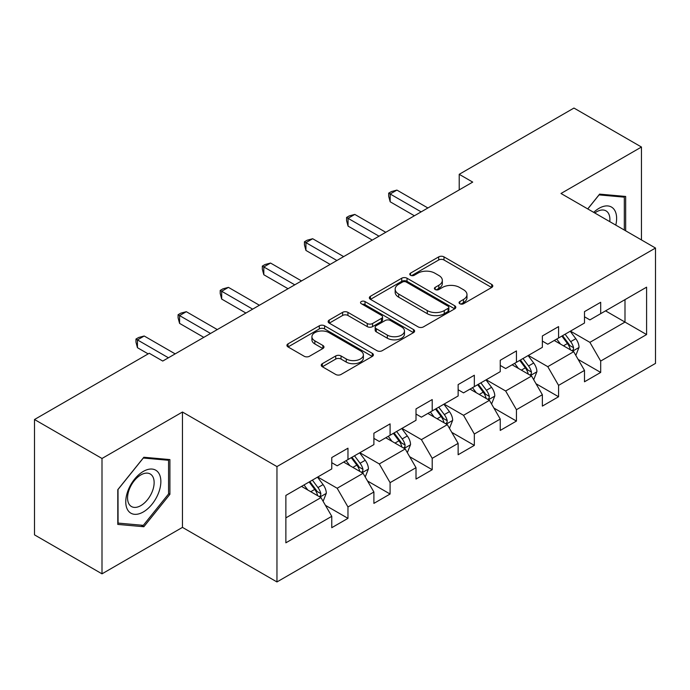 <?xml version="1.0" encoding="UTF-8"?>
<svg xmlns="http://www.w3.org/2000/svg" width="690" height="690" viewBox="0 0 690 690"><rect width="100%" height="100%" fill="white"/><g stroke="black" fill="none" stroke-linecap="round" stroke-linejoin="round"><path stroke-width="1.03" d="M459.825 303.738A2.622 1.518 0 0 0 463.533 303.738L491.694 287.48A3.752 2.165 0 0 0 492.789 285.945A3.752 2.165 0 0 0 491.694 284.418L443.989 256.878A3.752 2.165 0 0 0 438.693 256.878L410.533 273.137A2.622 1.518 0 0 0 409.765 274.206A2.622 1.518 0 0 0 410.533 275.276A2.622 1.518 0 0 0 414.241 275.276L417.89 273.171A11.997 6.926 0 0 1 434.847 273.171L438.823 275.465A11.997 6.926 0 0 1 442.333 280.364A11.997 6.926 0 0 1 438.823 285.263L435.183 287.359A2.622 1.518 0 0 0 434.407 288.437A2.622 1.518 0 0 0 435.183 289.507A2.622 1.518 0 0 0 438.892 289.507L442.532 287.402A11.997 6.926 0 0 1 459.497 287.402L463.473 289.697A11.997 6.926 0 0 1 466.983 294.596A11.997 6.926 0 0 1 463.473 299.486L459.825 301.59A2.622 1.518 0 0 0 459.057 302.669A2.622 1.518 0 0 0 459.825 303.738L459.825 301.59M322.342 363.673A3.752 2.165 0 0 0 321.247 365.208A3.752 2.165 0 0 0 322.342 366.735L335.728 374.463A3.752 2.165 0 0 0 341.032 374.463L372.298 356.411A3.752 2.165 0 0 0 373.402 354.876A3.752 2.165 0 0 0 372.298 353.349L324.602 325.809A3.752 2.165 0 0 0 319.298 325.809L288.023 343.862A3.752 2.165 0 0 0 286.928 345.388A3.752 2.165 0 0 0 288.023 346.923L304.195 356.256A3.752 2.165 0 0 0 309.491 356.256L322.877 348.528A3.752 2.165 0 0 0 323.972 347.001A3.752 2.165 0 0 0 322.877 345.466L314.856 340.843A10.022 5.787 0 0 1 311.923 336.746A10.022 5.787 0 0 1 318.107 331.398A10.022 5.787 0 0 1 329.035 332.658L360.439 350.787A10.022 5.787 0 0 1 363.38 354.876A10.022 5.787 0 0 1 357.187 360.223A10.022 5.787 0 0 1 346.259 358.973L341.032 355.954A3.752 2.165 0 0 0 335.728 355.954L322.342 363.673L322.342 366.735M182.462 412.025L101.999 458.479L34.5 419.511L34.5 534.862L101.999 573.839L182.462 527.384L276.957 581.946L276.957 466.587L182.462 412.025L182.462 527.384M641.459 239.93L641.459 147.03L560.996 193.485L655.5 248.038L276.957 466.587M641.459 147.03L573.959 108.054L459.212 174.311L459.212 189.897M34.5 419.511L149.247 353.263L162.754 361.051L472.71 182.1L459.212 174.311M418.149 326.879A3.752 2.165 0 0 0 423.453 326.879L454.727 308.827A3.752 2.165 0 0 0 455.823 307.291A3.752 2.165 0 0 0 454.727 305.765L407.022 278.225A3.752 2.165 0 0 0 401.718 278.225L370.444 296.277A3.752 2.165 0 0 0 369.348 297.804A3.752 2.165 0 0 0 370.444 299.339L418.149 326.879M362.353 304.299A2.622 1.518 0 0 1 365.01 304.67L365.01 301.556L413.517 329.553A3.752 2.165 0 0 1 414.612 331.088A3.752 2.165 0 0 1 413.517 332.615L382.243 350.675A3.752 2.165 0 0 1 376.938 350.675L329.234 323.127L329.234 320.065A3.752 2.165 0 0 0 328.138 321.6A3.752 2.165 0 0 0 329.234 323.127M329.234 320.065L342.62 312.346A3.752 2.165 0 0 1 347.924 312.346L367.27 323.515A3.752 2.165 0 0 0 372.565 323.515L381.449 318.383A3.752 2.165 0 0 0 382.545 316.857A3.752 2.165 0 0 0 381.449 315.33L361.301 303.695A2.622 1.518 0 0 1 360.534 302.625A2.622 1.518 0 0 1 362.155 301.228A2.622 1.518 0 0 1 365.01 301.556M276.957 581.946L655.5 363.397L655.5 248.038M325.421 505.33L347.967 518.345L347.967 506.96L373.894 491.996L373.894 503.381L390.091 494.023L390.091 482.646L416.01 467.682L416.01 479.058L432.207 469.709L432.207 458.324L458.134 443.359L458.134 454.745L474.332 445.386L474.332 434.01L500.25 419.046L500.25 430.422L516.448 421.072L516.448 409.696L542.366 394.723L542.366 406.108L558.572 396.75L558.572 385.374L584.49 370.409L584.49 381.786L600.688 372.436L600.688 361.06L646.59 334.555L646.59 287.169L624.993 299.641L624.993 322.083L646.59 334.555M347.967 518.345L331.769 527.695L331.769 516.318L285.867 542.814L285.867 495.429L331.769 468.924L331.769 457.548L347.967 448.198L347.967 459.575L373.894 444.61L373.894 433.225L390.091 423.876L390.091 435.252L416.01 420.288L416.01 408.911L432.207 399.562L432.207 410.938L458.134 395.974L458.134 384.597L474.332 375.239L474.332 386.624L500.25 371.66L500.25 360.275L516.448 350.925L516.448 362.302L542.366 347.337L542.366 335.961L558.572 326.603L558.572 337.988L584.49 323.024L584.49 311.639L600.688 302.289L600.688 313.665L646.59 287.169M343.646 462.067L363.087 473.288L337.169 488.253L317.728 477.032M331.769 462.688L337.169 465.81L347.967 459.575M337.169 488.253L347.967 506.96M363.087 473.288L373.894 491.996M385.77 437.753L405.211 448.974L379.293 463.939L359.852 452.718M373.894 438.374L379.293 441.488L390.091 435.252M379.293 463.939L390.091 482.646M405.211 448.974L416.01 467.682M427.886 413.431L447.327 424.661L421.409 439.625L401.968 428.395M416.01 414.052L421.409 417.174L432.207 410.938M421.409 439.625L432.207 458.324M447.327 424.661L458.134 443.359M470.011 389.117L489.452 400.338L463.533 415.302L444.093 404.081M458.134 389.738L463.533 392.86L474.332 386.624M463.533 415.302L474.332 434.01M489.452 400.338L500.25 419.046M512.127 364.794L531.567 376.024L505.649 390.988L486.209 379.759M500.25 365.424L505.649 368.538L516.448 362.302M505.649 390.988L516.448 409.696M531.567 376.024L542.366 394.723M554.251 340.481L573.692 351.702L547.774 366.666L528.333 355.445M542.366 341.102L547.774 344.224L558.572 337.988M547.774 366.666L558.572 385.374M573.692 351.702L584.49 370.409M605.553 310.862L624.993 322.083L589.89 342.352L570.449 331.122M584.49 316.788L589.89 319.901L600.688 313.665M589.89 342.352L600.688 361.06M101.999 458.479L101.999 573.839M285.867 517.871L320.971 497.611L301.53 486.39M320.971 497.611L331.769 516.318M578.142 359.421L600.688 372.436M536.027 383.735L558.572 396.75M493.902 408.057L516.448 421.072M451.786 432.371L474.332 445.386M409.662 456.694L432.207 469.709M367.546 481.008L390.091 494.023M625.666 230.814L625.666 196.452L599.61 194.123L587.725 208.915M117.792 524.409L143.848 526.737L169.904 494.325L169.904 459.583L143.848 457.254L117.792 489.667L117.792 524.409M168.558 493.548L169.904 494.325M141.096 525.15L143.848 526.737M460.877 304.109L463.473 302.608A11.997 6.926 0 0 0 466.983 297.709L466.983 294.596M442.333 280.364L442.333 283.478A11.997 6.926 0 0 1 438.823 288.377L436.227 289.878M491.642 287.506L443.989 259.992A3.752 2.165 0 0 0 438.693 259.992L411.576 275.646M454.675 308.853L407.022 281.339A3.752 2.165 0 0 0 401.718 281.339L370.495 299.365M448.095 308.361A2.622 1.518 0 0 0 448.871 307.291A2.622 1.518 0 0 0 448.095 306.222L406.229 282.046A2.622 1.518 0 0 0 402.512 282.046L398.673 284.263A11.997 6.926 0 0 0 395.163 289.162A11.997 6.926 0 0 0 398.673 294.061L427.291 310.586A11.997 6.926 0 0 0 444.257 310.586L448.095 308.361L448.095 311.483A2.622 1.518 0 0 0 448.871 310.414L448.871 307.291M395.163 289.162L395.163 292.275A11.997 6.926 0 0 0 398.673 297.174L398.673 294.061M448.095 311.483L444.257 313.7A11.997 6.926 0 0 1 427.291 313.7L398.673 297.174M329.285 323.162L342.62 315.459L342.62 312.346M382.545 316.857L382.545 319.97A3.752 2.165 0 0 1 381.449 321.505L372.565 326.629A3.752 2.165 0 0 1 367.27 326.629L347.924 315.459A3.752 2.165 0 0 0 342.62 315.459M365.01 304.67L413.465 332.649M387.34 335.099A10.022 5.787 0 0 0 398.268 336.358A10.022 5.787 0 0 0 404.461 331.01A10.022 5.787 0 0 0 401.52 326.913L390.454 320.531A3.752 2.165 0 0 0 385.158 320.531L376.274 325.654A3.752 2.165 0 0 0 375.179 327.181A3.752 2.165 0 0 0 376.274 328.716L387.34 335.099L387.34 338.221A10.022 5.787 0 0 0 398.268 339.471A10.022 5.787 0 0 0 404.461 334.124L404.461 331.01M375.179 327.181L375.179 330.303A3.752 2.165 0 0 0 376.274 331.83L376.274 328.716M387.34 338.221L376.274 331.83M363.38 354.876L363.38 357.998A10.022 5.787 0 0 1 357.187 363.345A10.022 5.787 0 0 1 346.259 362.086L341.032 359.067A3.752 2.165 0 0 0 335.728 359.067L322.394 366.77M311.923 336.746L311.923 339.868A10.022 5.787 0 0 0 314.856 343.956L314.856 340.843M322.825 348.554L314.856 343.956M372.255 356.437L324.602 328.923A3.752 2.165 0 0 0 319.298 328.923L288.075 346.949M575.822 355.402L579.031 347.303A10.117 5.839 -120 0 0 575.805 338.687L570.233 331.252M560.522 344.094L556.735 339.049M572.122 350.796L573.347 349.502L573.571 347.734A10.117 5.839 -120 0 0 570.673 341.654L565.101 334.21M562.566 335.676L568.75 343.93A5.158 2.976 60 0 1 569.69 345.492L573.571 347.734M561.867 336.082L567.439 343.525A10.117 5.839 60 0 1 570.328 349.606M421.142 211.873L390.169 193.994L396.923 190.095L427.886 207.975M414.388 215.772L390.169 201.791L390.169 193.994L388.686 193.14L391.385 191.579L396.923 190.095M390.169 201.791L388.686 196.253L388.686 193.14M622.639 196.184L624.312 197.15L624.312 230.037M587.777 208.941L599.067 194.899L624.312 197.15M615.782 225.104A24.823 14.326 120 0 0 611.478 207.06A24.823 14.326 120 0 0 593.702 212.365M609.77 221.637A18.794 10.85 120 0 0 606.001 210.864A18.794 10.85 120 0 0 594.789 212.986M143.313 511.954A24.823 14.326 120 0 0 160.856 481.551A24.823 14.326 120 0 0 143.313 471.417A24.823 14.326 120 0 0 125.761 501.82A24.823 14.326 120 0 0 143.313 511.954M140.846 505.606A18.794 10.85 120 0 0 153.128 489.046A18.794 10.85 120 0 0 150.248 473.995A18.794 10.85 120 0 0 140.846 474.918A18.794 10.85 120 0 0 128.573 491.478A18.794 10.85 120 0 0 131.454 506.538A18.794 10.85 120 0 0 140.846 505.606M118.068 489.434L143.313 458.022L168.558 460.282L168.558 493.945L143.313 525.349L118.068 523.089L118.016 489.4M166.885 459.316L168.558 460.282M533.706 379.716L536.915 371.625A10.117 5.839 -120 0 0 533.689 363.009L528.117 355.566M518.397 368.417L514.611 363.363M530.006 375.119L531.231 373.825L531.455 372.057A10.117 5.839 -120 0 0 528.557 365.967L522.986 358.533M520.45 359.99L526.634 368.244A5.158 2.976 60 0 1 527.565 369.814L531.455 372.057M519.743 360.404L525.314 367.839A10.117 5.839 60 0 1 528.212 373.928M491.582 404.03L494.799 395.939A10.117 5.839 -120 0 0 491.565 387.323L485.993 379.888M476.281 392.731L472.495 387.685M487.882 399.432L489.107 398.139L489.331 396.371A10.117 5.839 -120 0 0 486.433 390.29L480.861 382.846M478.325 384.313L484.509 392.567A5.158 2.976 60 0 1 485.45 394.128L489.331 396.371M477.627 384.718L483.198 392.162A10.117 5.839 60 0 1 486.096 398.242M379.017 236.196L348.053 218.316L354.798 214.418L385.77 232.297M372.272 240.094L348.053 226.104L348.053 218.316L346.57 217.454L349.269 215.901L354.798 214.418M348.053 226.104L346.57 220.576L346.57 217.454M336.901 260.51L305.929 242.63L312.682 238.731L343.646 256.611M330.148 264.408L305.929 250.427L305.929 242.63L304.445 241.776L307.145 240.215L312.682 238.731M305.929 250.427L304.445 244.89L304.445 241.776M449.466 428.352L452.675 420.262A10.117 5.839 -120 0 0 449.449 411.645L443.877 404.202M434.157 417.053L430.37 411.999M445.766 423.755L446.991 422.461L447.215 420.693A10.117 5.839 -120 0 0 444.317 414.604L438.745 407.169M436.209 408.627L442.393 416.881A5.158 2.976 60 0 1 443.325 418.451L447.215 420.693M435.502 409.041L441.074 416.475A10.117 5.839 60 0 1 443.972 422.565M407.341 452.666L410.559 444.576A10.117 5.839 -120 0 0 407.324 435.959L401.753 428.524M392.041 441.367L388.254 436.313M403.641 448.069L404.875 446.775L405.09 445.007A10.117 5.839 -120 0 0 402.192 438.926L396.621 431.483M394.085 432.949L400.269 441.203A5.158 2.976 60 0 1 401.209 442.764L405.09 445.007M393.386 433.355L398.958 440.798A10.117 5.839 60 0 1 401.856 446.879M365.226 476.988L368.434 468.898A10.117 5.839 -120 0 0 365.208 460.282L359.637 452.838M349.916 465.69L346.13 460.635M361.526 472.391L362.75 471.089L362.974 469.329A10.117 5.839 -120 0 0 360.077 463.24L354.505 455.805M351.969 457.263L358.153 465.517A5.158 2.976 60 0 1 359.085 467.087L362.974 469.329M351.262 457.668L356.834 465.112A10.117 5.839 60 0 1 359.731 471.201M294.777 284.832L263.813 266.952L270.558 263.054L301.53 280.934M288.032 288.722L263.813 274.741L263.813 266.952L262.329 266.09L265.029 264.529L270.558 263.054M263.813 274.741L262.329 269.212L262.329 266.09M252.661 309.146L221.688 291.266L228.442 287.368L259.406 305.247M245.907 313.044L221.688 299.063L221.688 291.266L220.205 290.412L222.905 288.851L228.442 287.368M221.688 299.063L220.205 293.526L220.205 290.412M210.536 333.46L179.572 315.58L186.317 311.69L217.29 329.57M203.792 337.358L179.572 323.377L179.572 315.58L178.089 314.726L180.789 313.165L186.317 311.69M179.572 323.377L178.089 317.849L178.089 314.726M168.42 357.782L137.448 339.903L144.201 336.004L175.174 353.884M148.169 353.884L137.448 347.7L137.448 339.903L135.964 339.049L138.664 337.488L144.201 336.004M137.448 347.7L135.964 342.162L135.964 339.049M323.101 501.302L326.318 493.212A10.117 5.839 -120 0 0 323.084 484.596L317.512 477.161M307.8 490.004L304.014 484.949M319.401 496.705L320.634 495.411L320.85 493.643A10.117 5.839 -120 0 0 317.952 487.563L312.38 480.119M309.845 481.586L316.029 489.84A5.158 2.976 60 0 1 316.969 491.401L320.85 493.643M309.146 481.991L314.718 489.426A10.117 5.839 60 0 1 317.616 495.515M463.473 302.608L463.473 299.486M435.183 289.507L435.183 287.359M438.823 288.377L438.823 285.263M410.533 275.276L410.533 273.137M438.693 259.992L438.693 256.878M443.989 259.992L443.989 256.878M491.694 287.48L491.694 284.418M370.444 299.339L370.444 296.277M401.718 281.339L401.718 278.225M407.022 281.339L407.022 278.225M454.727 308.827L454.727 305.765M427.291 313.7L427.291 310.586M444.257 313.7L444.257 310.586M347.924 315.459L347.924 312.346M367.27 326.629L367.27 323.515M372.565 326.629L372.565 323.515M381.449 321.505L381.449 318.383M413.517 332.615L413.517 329.553M335.728 359.067L335.728 355.954M341.032 359.067L341.032 355.954M346.259 362.086L346.259 358.973M322.877 348.528L322.877 345.466M288.023 346.923L288.023 343.862M319.298 328.923L319.298 325.809M324.602 328.923L324.602 325.809M372.298 356.411L372.298 353.349M572.691 351.124L578.97 347.501M570.673 341.654L575.805 338.687M563.48 345.811L567.439 343.525M530.567 375.446L536.846 371.824M528.557 365.967L533.689 363.009M521.355 370.125L525.314 367.839M488.451 399.76L494.73 396.138M486.433 390.29L491.565 387.323M479.24 394.447L483.198 392.162M446.335 424.083L452.606 420.452M444.317 414.604L449.449 411.645M437.115 418.761L441.074 416.475M404.211 448.397L410.49 444.774M402.192 438.926L407.324 435.959M394.999 443.075L398.958 440.798M362.095 472.719L368.365 469.088M360.077 463.24L365.208 460.282M352.875 467.397L356.834 465.112M319.97 497.033L326.249 493.41M317.952 487.563L323.084 484.596M310.759 491.711L314.718 489.426"/></g></svg>
